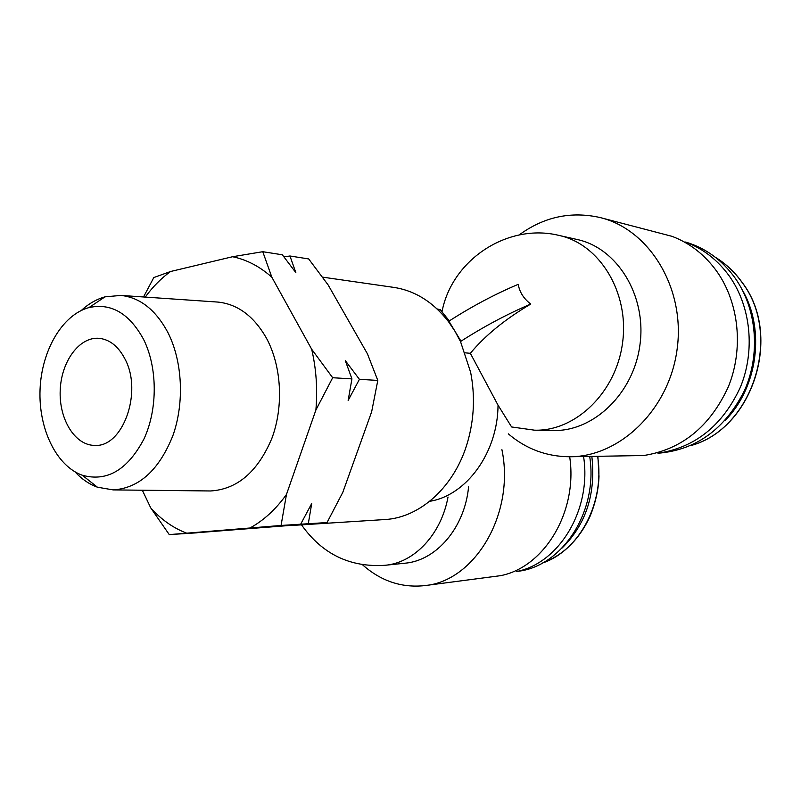 <?xml version="1.0" encoding="UTF-8"?>
<svg xmlns="http://www.w3.org/2000/svg" width="801" height="801" viewBox="0 0 801 801"><rect width="100%" height="100%" fill="white"/><g stroke="black" fill="none" stroke-linecap="round" stroke-linejoin="round"><path stroke-width="1.2" d="M197.076 532.705L327.038 522.552L342.808 492.335L371.654 411.784L377.802 380.425L367.439 353.842L328.16 284.986L308.685 258.943L289.952 255.99L283.985 256.911M293.787 525.346L384.55 519.569C420.235 517.877 455.368 486.167 467.884 441.061C474.222 418.342 475.133 395.414 470.628 372.265L460.535 341.626L454.918 331.163L448.45 321.591L448.89 321.181C471.729 306.493 494.838 294.207 518.237 284.335C519.519 292.075 523.684 298.643 530.743 304.05C505.01 319.289 484.875 335.709 470.347 353.311L465.201 352.84M460.535 341.626L460.986 341.216C483.994 326.468 507.253 314.082 530.743 304.05M448.89 321.181L460.986 341.216M468.585 486.848C464.75 527.699 436.335 560.64 404.926 563.213L385.221 565.276C414.297 562.753 441.201 534.457 448.019 497.031M501.907 449.631C515.253 513.701 474.833 581.416 424.53 585.641C401.501 588.014 380.785 581.025 362.392 564.665M569.681 456.76C578.012 511.669 544.29 567.368 500.485 575.679L424.53 585.641M583.589 456.63C591.819 509.556 559.158 563.413 516.515 571.534M589.706 456.57C598.427 511.609 562.092 566.858 517.296 571.363M591.859 456.55C595.934 493.827 586.042 524.295 562.192 547.934M508.315 433.852C526.077 448.981 546.552 456.61 569.721 456.76C619.794 456.95 669.426 409.581 677.175 348.765C685.416 288.02 649.271 229.316 600.089 217.542C570.953 211.003 543.939 216.831 519.038 235.003M569.721 456.76L643.573 455.539C681.651 449.591 709.886 426.743 728.269 386.973C743.789 349.046 739.153 303.068 716.975 271.629C704.97 254.908 690.001 243.154 672.079 236.355L600.089 217.542M511.659 426.973L534.587 430.187L552.95 430.517C593.471 431.779 633.861 393.491 640.019 344.33C646.617 295.239 617.04 247.879 577.04 239.469L558.988 235.424C508.144 222.818 451.854 259.474 441.982 311.889L449.341 320.891M725.075 420.495C757.586 387.954 765.486 329.822 742.447 290.182M657.991 453.256C695.989 450.082 724.765 429.296 744.309 390.918C760.81 354.282 756.915 308.745 734.928 277.807C721.871 259.864 705.431 247.94 685.576 242.042M658.422 453.186C695.318 447.419 722.642 425.421 740.394 387.183C755.383 350.718 750.897 306.533 729.441 276.245C717.826 260.145 703.338 248.801 685.976 242.212M441.982 311.889L440.57 309.777L437.096 308.946M470.347 353.311L498.032 405.176L511.589 426.953M448.45 321.591C433.151 302.017 414.928 290.613 393.782 287.389L322.503 277.126M197.146 532.805L169.261 534.607L150.738 507.894L142.328 490.222M143.529 296.971L153.802 277.557L170.513 271.519L232.57 256.731L262.768 251.704L271.839 277.206L311.679 349.236L332.675 377.732L315.894 410.002L286.458 494.477L281.061 525.456L169.261 534.607M289.952 255.99L295.839 272.62L282.332 254.788L262.768 251.704M377.802 380.425L359.419 379.324L345.301 360.62L351.929 378.883L332.675 377.732M327.038 522.552L308.295 523.734L311.719 503.519L300.665 524.214L281.061 525.456M351.929 378.883L348.145 400.45L359.419 379.324M300.665 524.214L308.295 523.734M125.086 359.218C118.468 346.412 109.777 339.444 98.994 338.312C79.259 336.66 61.186 361.581 60.205 390.397C58.904 419.203 74.934 445.486 94.738 445.396C122.773 447.609 142.828 392.2 125.086 359.218M143.479 339.193C129.191 313.261 111.019 302.728 88.951 307.594C62.268 314.753 41.522 350.608 40.05 389.596C38.418 428.585 56.25 465.982 82.283 475.233C107.024 482.082 127.589 469.977 143.99 438.918C157.857 409.051 157.607 367.269 143.479 339.193M74.954 471.819C81.682 479.068 89.171 484.194 97.432 487.208L113.161 489.902C139.144 488.209 159.049 470.127 172.876 435.664C184.59 402.743 182.508 361.161 167.87 332.475C155.744 309.887 140.085 297.531 120.891 295.419L105.001 296.851C96.531 299.204 88.651 303.719 81.362 310.408M208.691 490.953L210.553 490.973C237.296 489.331 257.732 471.809 271.859 438.387C283.824 406.467 281.582 366.127 266.483 338.232C253.967 316.275 237.827 304.22 218.062 302.087L216.2 301.957M150.738 507.894C161.251 519.589 173.176 527.989 186.513 533.096M250.192 527.879C263.789 520.38 275.884 509.246 286.458 494.477M315.894 410.002C317.667 389.166 316.255 368.911 311.679 349.236M271.839 277.206C259.694 266.433 246.608 259.604 232.57 256.731M170.513 271.519C161.131 278.358 152.711 286.878 145.251 297.091M597.656 456.5C605.015 502.718 579.303 550.798 542.407 563.063M534.587 430.187C575.518 431.469 616.38 392.41 622.637 342.257C629.326 292.165 599.408 243.915 558.988 235.424M690.542 445.626C752.259 429.476 783.098 335.669 742.006 282.373C734.597 272.02 725.726 263.669 715.393 257.311M429.716 501.306C466.272 495.539 497.791 452.775 498.032 405.176M440.74 310.187L437.356 309.186M301.506 524.855C322.222 554.152 350.127 567.619 385.221 565.276M597.896 456.49L598.998 476.315C598.577 489.341 595.584 502.718 589.997 516.465C579.203 539.594 563.313 555.133 542.337 563.103M715.263 257.211C725.756 263.619 734.737 272.06 742.217 282.533C783.298 335.969 752.329 429.626 690.392 445.686M82.283 475.233L97.432 487.208M88.951 307.594L105.001 296.851M113.161 489.902L210.553 490.973M120.891 295.419L218.062 302.087"/></g></svg>
